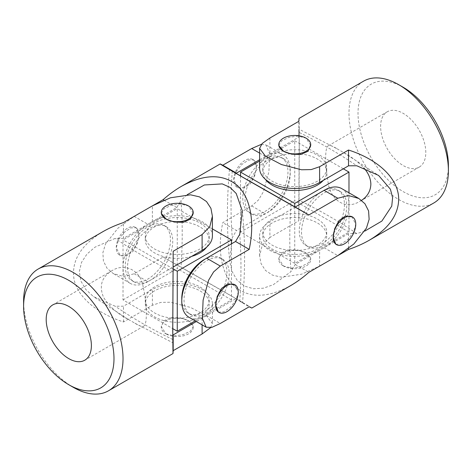 <?xml version="1.0" encoding="UTF-8"?>
<svg xmlns="http://www.w3.org/2000/svg" width="472" height="472" viewBox="0 0 472 472"><rect width="100%" height="100%" fill="white"/><g stroke="black" fill="none" stroke-linecap="round" stroke-linejoin="round"><path stroke-width="0.35" stroke-dasharray="2.36 1.77" d="M363.54 81.19A70.304 40.586 -120 0 0 363.54 162.368A70.304 40.586 -120 0 0 433.839 202.954M269.895 237.44L262.214 245.334L259.6 255.777L261.075 263.659L265.465 270.426L272.486 275.117L281.436 277.182L301.514 274.22L319.603 266.143L319.603 250.349A35.152 20.296 180 0 1 281.3 254.75A35.152 20.296 180 0 1 259.6 236A35.152 20.296 180 0 1 269.895 221.651L298.817 204.954L298.817 220.743L269.895 237.44L269.895 221.651M299.006 118.448C299.419 116.655 299.319 171.2 298.817 220.743M278.769 145.429L281.459 141.004L288.64 137.435L297.85 136.089L306.045 138.16L310.729 145.429M283.454 266.007L291.631 268.072L300.841 266.733L308.039 263.158L310.729 258.739L306.045 252.962L297.856 249.971L288.64 249.682L281.459 252.921L278.769 258.739L283.454 266.007A15.977 9.222 0 0 0 300.865 268.007A15.977 9.222 0 0 0 310.729 259.482A15.977 9.222 0 0 0 306.045 252.962A15.977 9.222 0 0 0 288.634 250.962A15.977 9.222 0 0 0 278.769 259.482A15.977 9.222 0 0 0 283.454 266.007M403.212 87.279A63.909 36.899 -120 0 0 358.018 113.374A63.909 36.899 -120 0 0 403.206 191.644A63.909 36.899 -120 0 0 448.4 165.554M298.817 204.954L299.213 145.683C299.189 129.623 299.083 125.174 298.888 132.325L298.817 137.116L269.895 153.813A35.152 20.296 0 0 0 259.6 168.162M361.558 200.352L358.655 202.01C344.182 210.205 329.368 198.665 327.928 180.906C324.819 164.374 324.883 146.792 328.311 145.807C329.686 144.987 332.601 145.978 337.055 148.768L299.047 129.198L298.888 132.325A483.151 278.946 0 0 1 356.82 165.772M298.817 121.322L298.817 137.116M364.85 231.068L356.82 233.61L348.525 233.652L348.525 248.425M348.525 233.652L319.603 250.349M337.055 148.768L343.811 152.686C351.262 156.704 357.918 161.754 363.776 167.837M356.82 233.61A483.151 278.946 0 0 0 298.888 200.163M425.803 152.509A31.954 18.449 -120 0 0 411.855 120.348A31.954 18.449 -120 0 0 387.229 111.787A31.954 18.449 -120 0 0 387.229 148.686A31.954 18.449 -120 0 0 419.183 167.135A31.954 18.449 -120 0 0 425.803 152.509M294.746 206.789L294.746 263.394L348.979 232.088L348.979 192.8M299.266 230.784A31.954 18.449 120 0 0 305.886 245.41A31.954 18.449 120 0 0 337.84 226.961A31.954 18.449 120 0 0 337.84 190.063A31.954 18.449 120 0 0 313.219 198.623A31.954 18.449 120 0 0 299.266 230.784M294.746 263.394L240.519 232.088L294.746 200.777L294.746 140.768L259.6 161.064M348.979 232.088L294.746 200.777M272.155 219.043A31.954 18.449 0 0 0 262.792 232.088A31.954 18.449 0 0 0 294.746 250.538A31.954 18.449 0 0 0 326.707 232.088A31.954 18.449 0 0 0 306.977 215.043A31.954 18.449 0 0 0 272.155 219.043M343.327 168.817L294.746 140.768M265.311 179.254A31.954 18.449 180 0 1 262.792 172.079A31.954 18.449 180 0 1 272.155 159.029A31.954 18.449 180 0 1 306.977 155.034A31.954 18.449 180 0 1 326.707 172.079A31.954 18.449 180 0 1 323.273 180.398M301.525 232.088A31.954 18.449 120 0 0 308.145 246.714A31.954 18.449 120 0 0 340.1 228.265A31.954 18.449 120 0 0 340.1 191.367A31.954 18.449 120 0 0 315.479 199.927A31.954 18.449 120 0 0 301.525 232.088M245.039 199.473A31.954 18.449 120 0 0 251.659 214.099A31.954 18.449 120 0 0 283.613 195.65A31.954 18.449 120 0 0 283.613 158.751A31.954 18.449 120 0 0 258.986 167.312A31.954 18.449 120 0 0 245.039 199.473M242.779 198.169A31.954 18.449 120 0 0 249.399 212.795A31.954 18.449 120 0 0 281.353 194.346A31.954 18.449 120 0 0 281.353 157.447A31.954 18.449 120 0 0 256.727 166.008A31.954 18.449 120 0 0 242.779 198.169M240.519 175.926L240.519 232.088M272.155 222.955A31.954 18.449 0 0 0 262.792 236A31.954 18.449 0 0 0 294.746 254.449A31.954 18.449 0 0 0 326.707 236A31.954 18.449 0 0 0 306.977 218.955A31.954 18.449 0 0 0 272.155 222.955M272.155 155.117A31.954 18.449 0 0 0 262.792 168.162A31.954 18.449 0 0 0 294.746 186.611A31.954 18.449 0 0 0 326.707 168.162A31.954 18.449 0 0 0 306.977 151.117A31.954 18.449 0 0 0 272.155 155.117M251.806 308.051C253.564 308.588 206.282 281.4 163.123 257.063L134.201 273.766L123.522 276.468L113.174 273.512L107.085 268.291L103.421 261.11L102.866 252.685L105.557 243.9L118.153 227.994L134.201 216.365L147.878 224.259L176.799 207.562L180.982 200.399A483.151 278.946 -60 0 1 180.982 267.294L228.33 294.251C242.219 302.298 246.024 304.617 239.735 301.207L249.222 306.776M152.574 205.757L134.201 216.365M261.399 144.326L265.825 144.792L269.648 153.772L268.898 171.784L263.388 191.785L258.414 200.057L251.7 205.928L222.778 222.625C217.014 250.007 221.427 274.049 234.466 286.303C248.832 298.416 267.506 298.221 290.492 285.713M138.839 234.696L137.328 243.286L132.98 251.405L126.585 256.007L120.201 255.429L116.242 247.741L118.549 239.617L124.313 232.312L131.004 227.87L136.178 227.752L138.839 234.696A15.977 9.228 -60 0 1 131.865 250.774A15.977 9.228 -60 0 1 119.552 255.057A15.977 9.228 -60 0 1 116.242 247.741A15.977 9.228 -60 0 1 123.216 231.663A15.977 9.228 -60 0 1 135.529 227.38A15.977 9.228 -60 0 1 138.839 234.696M256.337 166.858L254.827 175.448L250.479 183.567L244.083 188.169L237.693 187.59L233.74 179.903L236.047 171.784L241.811 164.474L248.502 160.032L253.67 159.919L256.337 166.858A15.977 9.228 -60 0 1 249.363 182.935A15.977 9.228 -60 0 1 237.05 187.219A15.977 9.228 -60 0 1 233.74 179.903A15.977 9.228 -60 0 1 240.714 163.825A15.977 9.228 -60 0 1 253.027 159.542A15.977 9.228 -60 0 1 256.337 166.858M218.329 312.081L223.492 311.968L230.183 307.532L235.953 300.221L238.26 292.097L234.307 284.409M335.822 244.248L340.99 244.13L347.681 239.693L353.451 232.383L355.758 224.259L351.799 216.571M259.6 153.087L265.376 156.421A35.152 20.296 -60 0 1 282.952 154.68A35.152 20.296 -60 0 1 288.339 182.847A35.152 20.296 -60 0 1 265.376 213.822L236.454 230.519L222.778 222.625M265.376 156.421L259.6 159.754M232.248 171.088A483.151 278.946 120 0 0 232.265 237.681L236.454 230.519M291.017 204.706A483.151 278.946 120 0 0 291.017 271.601L273.276 284.722L263.352 288.191L253.417 288.764L244.307 286.02L236.979 280.038L232.077 271.494L229.746 261.358L232.265 237.681M341.698 188.599A35.152 20.296 120 0 1 347.085 216.766A35.152 20.296 120 0 1 324.122 247.741L295.201 264.438L291.017 271.601M295.201 264.438L308.877 272.338M242.254 210.642C245.269 239.959 245.357 270.621 242.519 302.641L239.735 301.207A483.151 278.946 -60 0 0 239.735 234.318M163.123 257.063L180.982 267.294M235.546 298.882L206.624 315.579L220.3 323.473M134.201 273.766L147.878 281.66L176.799 264.963M187.195 194.718L180.982 200.399M147.878 281.66A35.152 20.296 -60 0 1 130.301 283.401A35.152 20.296 -60 0 1 124.915 255.234A35.152 20.296 -60 0 1 147.878 224.259M189.048 317.32A35.152 20.296 120 0 0 206.624 315.579M164.008 200.175L176.799 207.562M195.202 320.871L231.481 299.921L231.481 243.829M181.797 299.879A31.954 18.449 120 0 0 188.387 313.249A31.954 18.449 120 0 0 220.341 294.799A31.954 18.449 120 0 0 220.341 257.901A31.954 18.449 120 0 0 205.468 258.874M123.021 299.921L177.254 268.615L177.254 208.606L123.021 239.912L123.021 299.921L172.787 328.654M231.481 299.921L177.254 268.615M154.657 286.876A31.954 18.449 0 0 0 145.293 299.921A31.954 18.449 0 0 0 177.254 318.37A31.954 18.449 0 0 0 209.208 299.921A31.954 18.449 0 0 0 189.478 282.881A31.954 18.449 0 0 0 154.657 286.876M212.4 228.896L177.254 208.606M173.153 268.857L123.021 239.912M191.661 256.379A31.954 18.449 180 0 1 145.293 239.912A31.954 18.449 180 0 1 154.657 226.867A31.954 18.449 180 0 1 189.478 222.867A31.954 18.449 180 0 1 209.208 239.912A31.954 18.449 180 0 1 206.689 247.086M184.027 299.921A31.954 18.449 120 0 0 190.647 314.553A31.954 18.449 120 0 0 222.601 296.103A31.954 18.449 120 0 0 222.601 259.205A31.954 18.449 120 0 0 197.98 267.766A31.954 18.449 120 0 0 184.027 299.921M127.54 267.311A31.954 18.449 120 0 0 134.16 281.937A31.954 18.449 120 0 0 166.114 263.488A31.954 18.449 120 0 0 166.114 226.589A31.954 18.449 120 0 0 141.488 235.15A31.954 18.449 120 0 0 127.54 267.311M125.281 266.007A31.954 18.449 120 0 0 131.9 280.633A31.954 18.449 120 0 0 163.855 262.184A31.954 18.449 120 0 0 163.855 225.286A31.954 18.449 120 0 0 139.228 233.846A31.954 18.449 120 0 0 125.281 266.007M154.657 290.793A31.954 18.449 0 0 0 145.293 303.838A31.954 18.449 0 0 0 177.254 322.287A31.954 18.449 0 0 0 209.208 303.838A31.954 18.449 0 0 0 189.478 286.793A31.954 18.449 0 0 0 154.657 290.793M154.657 222.955A31.954 18.449 0 0 0 145.293 236A31.954 18.449 0 0 0 177.254 254.449A31.954 18.449 0 0 0 209.208 236A31.954 18.449 0 0 0 189.478 218.955A31.954 18.449 0 0 0 154.657 222.955M73.307 387.329A70.304 40.586 60 0 1 23.6 301.23M210.6 327.674L212.4 323.615L206.535 315.815L190.564 307.455L170.486 302.227L160.84 302.399L152.397 305.278L123.475 321.975C96.878 313.278 78.263 297.437 74.169 280.014C70.865 261.517 80.376 245.44 102.695 231.787M165.955 333.84L174.144 335.911L183.348 334.565L190.535 331.002L193.231 326.571L188.546 320.795L180.363 317.809L171.153 317.514L163.961 320.753L161.271 326.571L165.955 333.84A15.977 9.222 180 0 1 161.271 327.32A15.977 9.222 180 0 1 171.135 318.795A15.977 9.222 180 0 1 188.546 320.795A15.977 9.222 180 0 1 193.231 327.32A15.977 9.222 180 0 1 183.366 335.84A15.977 9.222 180 0 1 165.955 333.84M161.271 213.261L163.955 208.842L171.141 205.273L180.363 203.928L188.546 205.993L193.231 213.261M212.4 236A35.152 20.296 0 0 0 190.7 217.25A35.152 20.296 0 0 0 152.397 221.651L123.475 238.348L123.475 222.554M123.475 238.348L115.18 238.389L94.943 247.192L86.984 254.054L81.514 262.373L79.337 271.636L80.854 280.97L85.804 289.489L93.415 296.575L115.18 306.228L123.475 306.186L152.397 289.489A35.152 20.296 180 0 1 190.7 285.088A35.152 20.296 180 0 1 212.4 303.838A35.152 20.296 180 0 1 202.105 318.187L196.328 321.521M123.475 321.975L123.475 306.186M172.84 339.545A483.151 278.946 180 0 1 115.18 306.228M143.193 287.224C141.069 270.285 124.632 262.343 111.734 270.845C101.604 277.129 98.878 285.967 103.563 297.366C109.392 306.611 117.599 313.927 128.189 319.314L134.945 323.231C139.399 326.022 142.314 327.013 143.689 326.193C145.47 325.155 146.35 321.048 146.326 313.862C146.367 305.502 145.323 296.617 143.193 287.224M173.112 271.837A483.151 278.946 180 0 1 115.18 238.389M269.895 138.019L269.895 153.813M251.7 205.928L265.376 213.822M324.122 247.741L337.799 255.635M152.397 305.278L152.397 289.489M202.105 324.854L202.105 318.187M152.397 221.651L152.397 205.857M259.6 255.777L259.6 236M343.811 152.686L378.585 175.425M360.266 201.155L419.183 167.135M328.311 145.807L387.229 111.787M310.729 259.482L310.729 258.739M278.769 259.482L278.769 258.739M340.1 191.367L337.84 190.063M308.145 246.714L305.886 245.41M283.613 158.751L281.353 157.447M251.659 214.099L249.399 212.795M262.792 168.162L262.792 172.079M326.707 168.162L326.707 172.079M262.792 232.088L262.792 236M326.707 232.088L326.707 236M282.952 154.68L265.825 144.792M229.48 169.359C226.643 201.379 226.731 232.041 229.746 261.358M253.67 159.919L253.027 159.542M237.693 187.59L237.05 187.219M136.178 227.752L135.529 227.38M120.201 255.429L119.552 255.057M130.301 283.401L113.174 273.512M222.601 259.205L220.341 257.901M190.647 314.553L188.387 313.249M166.114 226.589L163.855 225.286M134.16 281.937L131.9 280.633M145.293 236L145.293 239.912M209.208 236L209.208 239.912M145.293 299.921L145.293 303.838M209.208 299.921L209.208 303.838M212.4 303.838L212.4 323.615M161.271 326.571L161.271 327.32M128.189 319.314L93.415 296.575M134.945 323.231L172.953 342.802M111.734 270.845L52.817 304.865M143.689 326.193L84.771 360.213M193.231 326.571L193.231 327.32"/><path stroke-width="0.71" d="M348.525 248.425L348.525 249.446C356.148 246.88 363.074 243.806 369.305 240.213L433.839 202.954A70.304 40.586 -120 0 0 448.4 170.77A70.304 40.586 -120 0 0 398.692 84.671A70.304 40.586 -120 0 0 363.54 81.19L299.006 118.448L298.817 121.322L269.895 138.019L262.208 143.47L259.6 148.385L265.488 156.202L281.477 164.563L301.531 169.772L311.207 169.59L319.603 166.722L319.603 182.511L348.525 165.814L356.82 165.772L378.585 175.425L390.421 189.26L392.604 197.597L391.754 206.105L381.866 221.073L364.85 231.068M369.305 240.213C388.45 228.802 398.244 215.22 398.687 199.473C398.911 179.342 379.11 159.819 348.525 150.025L319.603 166.722M348.525 249.446L319.603 266.143M310.729 144.68L308.039 151.241L300.853 154.486L291.655 154.191L283.454 151.205L278.769 145.429L278.769 144.68A15.977 9.222 0 0 0 283.454 151.205A15.977 9.222 0 0 0 300.865 153.205A15.977 9.222 0 0 0 310.729 144.68A15.977 9.222 0 0 0 306.045 138.16A15.977 9.222 0 0 0 288.634 136.16A15.977 9.222 0 0 0 278.769 144.68M448.4 170.77L448.4 165.554A63.909 36.899 -120 0 0 403.212 87.279L398.692 84.671M259.6 148.385L259.6 168.162A35.152 20.296 0 0 0 281.3 186.912A35.152 20.296 0 0 0 319.603 182.511M348.525 150.025L348.525 165.814M363.776 167.837C368.319 172.911 370.685 178.375 370.868 184.227C370.567 191.077 367.464 196.458 361.558 200.352M348.979 192.8L348.979 172.079L294.746 203.385L294.746 206.789M348.979 172.079L343.327 168.817M259.6 161.064L240.519 172.079L240.519 175.926M294.746 203.385L240.519 172.079M323.273 180.398A31.954 18.449 180 0 1 317.343 185.124A31.954 18.449 180 0 1 265.311 179.254M249.222 249.375L220.3 266.072L213.615 271.907L208.624 280.197L203.107 300.168L202.352 318.199L206.175 327.208L189.048 317.32A35.152 20.296 120 0 1 183.661 289.153A35.152 20.296 120 0 1 206.624 258.178L235.546 241.481L249.222 249.375C254.986 221.993 250.573 197.951 237.534 185.697C223.167 173.584 204.494 173.779 181.508 186.287C175.283 189.886 169.153 194.346 163.123 199.662L152.574 205.757M261.399 144.326L251.7 148.527L222.778 165.224L236.454 173.118L229.48 169.359M206.175 327.208L211.739 327.409L220.3 323.473L249.222 306.776L251.806 308.051L290.492 285.713C296.717 282.114 302.847 277.654 308.877 272.338L337.799 255.635L353.823 244.024L366.425 228.141L369.128 219.368L368.585 210.925L364.921 203.715L358.826 198.488L348.489 195.532L337.799 198.234L308.877 214.937C265.718 190.6 218.436 163.412 220.194 163.949L222.778 165.224M234.95 284.781L227.923 283.825L221.515 288.439L217.173 296.563L215.663 305.142L218.329 312.081L218.973 312.458A15.977 9.228 -60 0 1 215.663 305.142A15.977 9.228 -60 0 1 222.637 289.065A15.977 9.228 -60 0 1 234.95 284.781A15.977 9.228 -60 0 1 238.26 292.097A15.977 9.228 -60 0 1 231.286 308.175A15.977 9.228 -60 0 1 218.973 312.458M352.448 216.943L345.416 215.993L339.014 220.607L334.666 228.731L333.161 237.304L335.822 244.248L336.471 244.62A15.977 9.228 -60 0 1 333.161 237.304A15.977 9.228 -60 0 1 340.135 221.226A15.977 9.228 -60 0 1 352.448 216.943A15.977 9.228 -60 0 1 355.758 224.259A15.977 9.228 -60 0 1 348.784 240.337A15.977 9.228 -60 0 1 336.471 244.62M259.6 159.754L236.454 173.118M232.248 171.088A483.151 278.946 120 0 1 232.265 170.793C225.999 167.389 229.716 169.66 243.434 177.608L295.201 207.037L324.122 190.34L337.799 198.234M358.826 198.488L341.698 188.599A35.152 20.296 120 0 0 324.122 190.34M235.546 241.481L239.735 234.318L242.254 210.642L236.189 193.473L230.059 187.419L222.271 183.897L204.364 184.971L187.195 194.718M163.123 199.662L164.008 200.175M295.201 207.037L308.877 214.937M231.481 243.829L231.481 239.912L177.254 271.223L177.254 331.232L195.202 320.871M205.468 258.874A31.954 18.449 120 0 0 181.773 298.617A31.954 18.449 120 0 0 181.797 299.879M177.254 331.232L172.787 328.654M231.481 239.912L212.4 228.896M177.254 271.223L173.153 268.857M206.689 247.086A31.954 18.449 180 0 1 199.845 252.957A31.954 18.449 180 0 1 191.661 256.379M23.6 306.446L23.6 301.23A70.304 40.586 60 0 1 38.161 269.046A70.304 40.586 60 0 1 92.335 287.879A70.304 40.586 60 0 1 123.021 358.626A70.304 40.586 60 0 1 108.46 390.81A70.304 40.586 60 0 1 73.307 387.329L68.788 384.721A63.909 36.899 60 0 1 23.6 306.446A63.909 36.899 60 0 1 68.794 280.356A63.909 36.899 60 0 1 113.982 358.626A63.909 36.899 60 0 1 68.788 384.721M196.328 321.521L173.183 334.884L173.112 339.675C172.917 346.802 172.811 342.448 172.787 326.594L173.183 251.257L172.734 329.928L172.994 353.552L173.183 350.678L202.105 333.981L210.6 327.674M173.183 251.257L202.105 234.56L209.792 226.648L212.4 216.223L212.4 236A35.152 20.296 0 0 1 202.105 250.349L202.105 234.56M38.161 269.046L102.695 231.787C108.926 228.194 115.852 225.12 123.475 222.554L152.397 205.857L170.469 197.786L190.523 194.812L199.467 196.865L206.512 201.55L210.925 208.329L212.4 216.223M193.231 212.518L190.54 219.085L183.343 222.324L174.133 222.023L165.955 219.037L161.271 213.261L161.271 212.518A15.977 9.222 180 0 1 171.135 203.992A15.977 9.222 180 0 1 188.546 205.993A15.977 9.222 180 0 1 193.231 212.518A15.977 9.222 180 0 1 183.366 221.038A15.977 9.222 180 0 1 165.955 219.037A15.977 9.222 180 0 1 161.271 212.518M172.953 342.802L173.112 339.675A483.151 278.946 180 0 1 172.84 339.545M173.183 267.046L202.105 250.349M173.183 350.678L173.183 334.884M91.385 345.581A31.954 18.449 60 0 1 84.771 360.213A31.954 18.449 60 0 1 52.811 341.763A31.954 18.449 60 0 1 52.817 304.865A31.954 18.449 60 0 1 77.438 313.426A31.954 18.449 60 0 1 91.385 345.581M251.7 148.527L259.6 153.087M206.624 258.178L220.3 266.072M202.105 333.981L202.105 324.854M181.508 186.287L220.194 163.949M172.994 353.552L108.46 390.81"/></g></svg>
